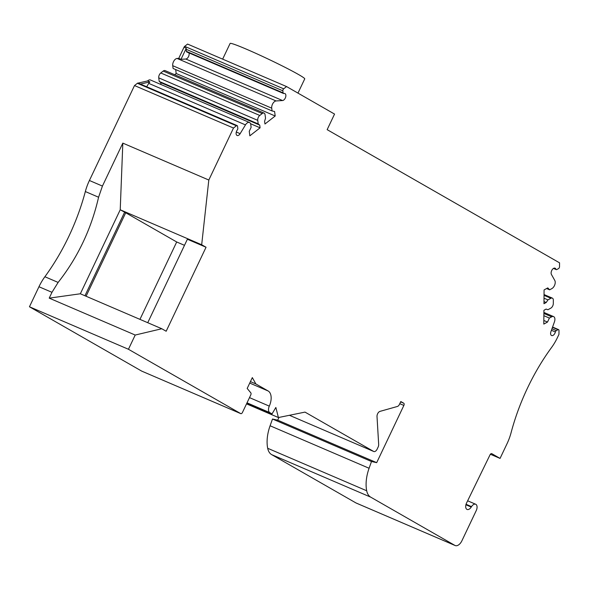 <?xml version="1.0" encoding="UTF-8"?>
<svg xmlns="http://www.w3.org/2000/svg" width="589" height="589" viewBox="0 0 589 589"><rect width="100%" height="100%" fill="white"/><g stroke="black" fill="none" stroke-linecap="round" stroke-linejoin="round"><path stroke-width="0.88" d="M86.082 296.238L125.722 212.762L120.222 209.78L80.34 293.778L49.218 298.137L51.972 292.321L58.127 282.425C77.807 257.4 91.295 229.011 98.577 197.234L102.427 186.08L122.821 143.12L120.222 209.78L201.681 244.744L206.047 247.247L187.383 239.23L147.743 322.706M206.047 247.247L166.164 331.246L161.798 328.743L135.205 335.045L128.446 349.27L240.717 413.603A1.877 1.075 113.2 0 0 240.776 413.64A1.877 1.075 113.2 0 0 242.454 412.447L250.774 394.924A1.877 1.075 113.2 0 0 250.826 392.848L247.181 388.445L252.328 377.608L255.869 383.94L268.15 390.986A13.142 7.524 -66.8 0 1 269.298 406.123A5.632 3.225 113.2 0 0 269.791 412.609L272.044 413.898L275.858 407.463L278.398 417.542L305.006 412.109L373.662 451.454A3.755 2.15 113.2 0 0 373.794 451.513A3.755 2.15 113.2 0 0 377.144 449.142L378.086 447.154A3.755 2.15 113.2 0 0 378.675 444.445L377.012 416.504A3.755 2.15 -66.8 0 1 379.986 411.38L397.413 406.462A3.195 1.826 113.2 0 0 399.438 404.407L400.807 401.529L403.73 403.2A1.877 1.075 -66.8 0 1 403.863 405.431L376.688 462.659L371.497 461.518L369.089 468.262A32.667 18.708 113.2 0 0 366.689 490.77A18.774 10.757 113.2 0 0 370.65 497.116L454.929 545.421A7.51 4.3 113.2 0 0 455.187 545.547A7.51 4.3 113.2 0 0 461.894 540.798L476.243 510.582A5.257 3.011 113.2 0 0 475.691 504.25A5.257 3.011 113.2 0 0 471.517 506.621L471.237 507.063A5.257 3.011 -66.8 0 1 467.07 509.441A5.257 3.011 -66.8 0 1 466.554 503.021L490.055 454.789A1.877 1.075 -66.8 0 1 491.719 453.633A1.877 1.075 -66.8 0 1 491.778 453.663L500.061 458.411L490.387 454.259M124.588 212.276L84.949 295.752M553.748 268.275L555.891 269.195A1.502 0.861 113.2 0 0 556.23 269.6A1.502 0.861 113.2 0 0 556.811 269.534L558.519 268.599A1.502 0.861 113.2 0 0 559.521 266.743L559.55 262.834L327.153 129.654L334.552 114.075L286.563 86.568L283.662 88.836A1.502 0.861 113.2 0 0 282.853 90.802L283.132 92.878A1.502 0.861 113.2 0 0 283.515 93.496A1.502 0.861 113.2 0 0 283.905 93.504A3.755 2.15 113.2 0 1 284.892 93.541A3.755 2.15 113.2 0 1 285.577 97.34A3.755 2.15 113.2 0 1 282.543 100.542L276.101 100.955A4.977 2.849 113.2 0 0 271.72 108.177L272.096 110.953L274.592 111.505L275.196 116.004L264.962 123.999L264.594 121.305L265.529 118.227L265.05 114.649A3.755 2.15 113.2 0 0 264.093 113.103A3.755 2.15 113.2 0 0 262.215 113.552L259.778 115.459A3.755 2.15 113.2 0 0 257.739 120.362L258.218 123.94L259.72 125.111L260.088 127.813L249.854 135.809L249.25 131.31L251.135 127.327L250.767 124.559A4.977 2.849 113.2 0 0 249.5 122.505A4.977 2.849 113.2 0 0 245.466 124.897L240.143 133.674A3.755 2.15 113.2 0 1 237.095 135.477A3.755 2.15 113.2 0 1 237.33 129.904A1.502 0.861 113.2 0 0 237.809 128.292L237.529 126.215A1.502 0.861 113.2 0 0 237.146 125.597A1.502 0.861 113.2 0 0 236.395 125.781L233.494 128.041L208.808 180.028L201.681 244.744M80.34 293.778L161.798 328.743M49.218 298.137L135.205 335.045M297.968 93.106L304.727 78.889A41.304 2.231 -154.6 0 0 268.37 59.15A41.304 2.231 -154.6 0 0 230.1 43.453L222.649 59.136M278.995 417.417L277.691 420.171L272.501 419.022L270.086 425.766A32.667 18.708 113.2 0 0 267.686 448.281A18.774 10.757 113.2 0 0 271.654 454.627L355.933 502.925A7.51 4.3 113.2 0 0 356.19 503.05A7.51 4.3 113.2 0 0 356.455 503.146M128.446 349.27L29.45 306.773L141.713 371.114A1.877 1.075 113.2 0 0 141.78 371.144A1.877 1.075 113.2 0 0 141.846 371.166M29.45 306.773L38.962 286.74A37.549 21.506 -66.8 0 1 44.889 276.742A151.888 86.995 113.2 0 0 85.339 191.55A37.549 21.506 -66.8 0 1 89.41 180.492L134.498 85.552L233.494 128.041M146.676 86.76L148.73 83.373A4.977 2.849 -66.8 0 1 149.893 81.908L147.625 80.936L138.128 83.093A1.502 0.861 -66.8 0 0 137.392 83.285L134.498 85.552M147.625 80.936A4.977 2.849 -66.8 0 1 150.504 80.016L249.5 122.505M264.093 113.103L165.097 70.606A3.755 2.15 -66.8 0 0 163.212 71.063L160.775 72.962A3.755 2.15 -66.8 0 0 158.743 77.866L159.221 81.444L160.723 82.615L160.981 84.507M175.669 69.561L176.192 73.507L174.653 74.715M188.951 52.9A3.755 2.15 -66.8 0 1 188.458 56.721A3.755 2.15 -66.8 0 1 185.807 59.018L181.007 59.327L178.747 58.355L177.105 58.458A4.977 2.849 -66.8 0 0 172.724 65.688L173.092 68.457L272.096 110.953M178.747 58.355L184.026 47.23A1.502 0.861 -66.8 0 1 184.666 46.34L283.662 88.836M286.563 86.568L187.567 44.079L184.666 46.34M149.893 81.908L140.396 84.065A1.502 0.861 -66.8 0 1 140.41 84.072L138.128 83.093M181.007 59.327L186.286 48.202A1.502 0.861 113.2 0 0 186.117 49.277L186.396 51.353A1.502 0.861 113.2 0 0 186.779 51.972L283.515 93.496M122.821 143.12L208.808 180.028M246.533 403.863L278.398 417.542M246.894 403.097L272.044 413.898M250.421 381.606L255.869 383.94M139.954 319.363L176.7 241.976L125.722 212.762M176.7 241.976L184.49 245.326M186.286 48.202L184.026 47.23M250.561 123.727L260.088 127.813M160.723 82.615L259.72 125.111M159.221 81.444L258.218 123.94M176.192 73.507L275.196 116.004M555.891 269.195A3.755 2.15 113.2 0 0 555.059 268.186A3.755 2.15 113.2 0 0 551.952 270.093A3.755 2.15 113.2 0 0 551.422 274.452L554.801 280.489A4.977 2.849 113.2 0 1 551.915 288.573L549.625 289.825L546.621 288.529M543.986 301.553L546.194 302.503L543.971 303.718L544.081 289.921L547.785 287.888L549.625 289.825M544.015 298.203L547.954 299.897L546.194 302.503M543.831 320.475L547.505 322.058L543.802 324.09L543.912 310.293L546.136 309.07L547.873 309.755L550.818 308.143A3.755 2.15 113.2 0 0 553.314 303.497L553.336 300.213A3.755 2.15 113.2 0 0 552.349 298.122A3.755 2.15 113.2 0 0 550.899 298.284L547.954 299.897M543.868 315.704L549.397 318.075L547.505 322.058M500.061 458.411L506.996 443.804A37.549 21.506 -66.8 0 0 511.075 432.724A151.601 86.826 -66.8 0 1 551.518 347.547A37.549 21.506 -66.8 0 0 557.459 337.534L558.954 334.383L558.99 330.473A1.502 0.861 113.2 0 0 558.593 329.634A1.502 0.861 113.2 0 0 558.011 329.7L556.303 330.635A1.502 0.861 113.2 0 0 555.375 331.99A3.755 2.15 113.2 0 1 551.591 335.531A3.755 2.15 113.2 0 1 550.951 331.607L554.455 321.8A4.977 2.849 113.2 0 0 553.601 316.602A4.977 2.849 113.2 0 0 551.679 316.823L549.397 318.075M272.501 419.022L371.497 461.518M277.691 420.171L376.688 462.659M400.645 401.875L403.73 403.2M247.019 402.832L269.791 412.609M249.5 397.619L269.298 406.123M249.729 383.078L268.15 390.986M373.662 451.454L289.42 415.289L373.794 451.513M102.427 186.08L89.41 180.492M98.577 197.234L85.339 191.55M58.127 282.425L44.889 276.742M137.392 83.285L236.395 125.781M236.307 132.024L240.143 133.674M148.73 83.373L245.466 124.897M158.743 77.866L257.739 120.362M160.775 72.962L259.778 115.459M163.212 71.063L262.215 113.552M172.724 65.688L271.72 108.177M177.105 58.458L276.101 100.955M185.807 59.018L282.543 100.542M186.396 51.353L283.132 92.878M186.117 49.277L282.853 90.802M544.037 295.339L550.899 298.284M543.89 313.481L551.679 316.823M551.422 330.289L555.375 331.99M551.959 328.772L556.303 330.635M552.482 327.329L558.011 329.7M471.237 507.063L465.914 504.78M51.972 292.321L38.962 286.74M471.517 506.621L466.054 504.28M454.929 545.421L355.933 502.925M370.65 497.116L271.654 454.627M267.686 448.281L366.689 490.77M270.086 425.766L369.089 468.262M399.784 403.686L403.863 405.431M240.717 413.603L141.713 371.114M140.41 84.072L237.146 125.597M553.483 268.422L556.23 269.6M544.045 294.552L552.349 298.122M543.897 312.435L553.601 316.602M552.578 327.05L558.593 329.634M475.691 504.25L467.644 500.797M455.187 545.547L356.19 503.05M141.78 371.144L240.776 413.64"/></g></svg>
